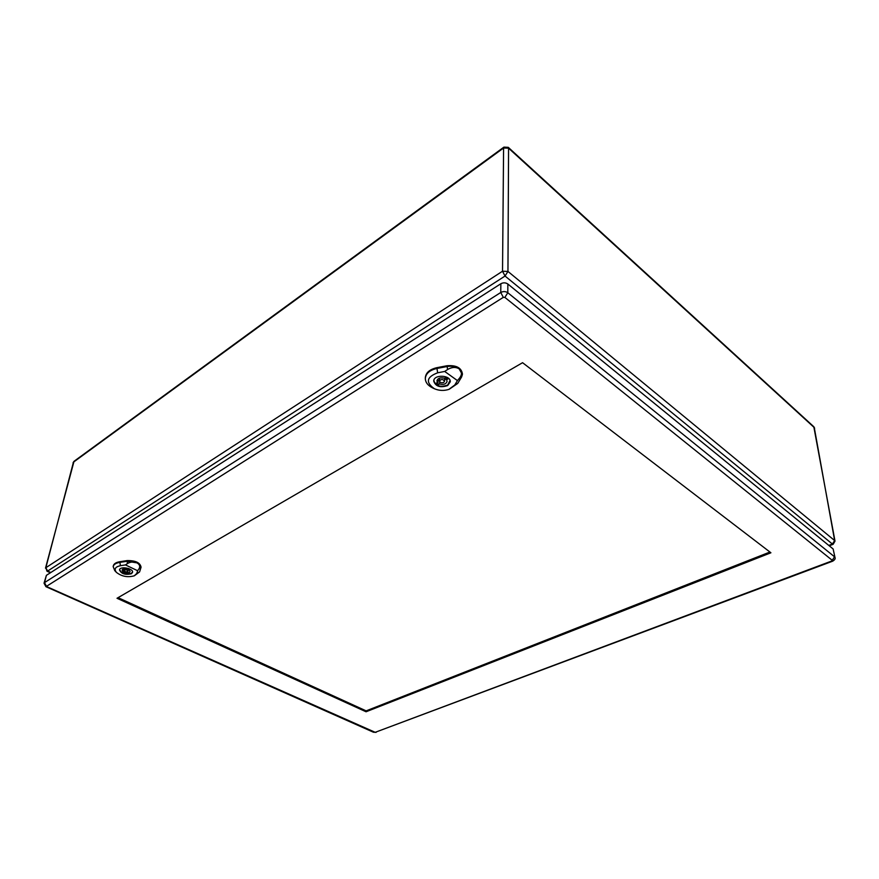 <?xml version="1.0" encoding="UTF-8"?>
<svg xmlns="http://www.w3.org/2000/svg" width="879" height="879" viewBox="0 0 879 879"><rect width="100%" height="100%" fill="white"/><g stroke="black" fill="none" stroke-linecap="round" stroke-linejoin="round"><path stroke-width="1.32" d="M125.17 571.592L123.884 573.218L121.873 572.273L122.939 571.636L122.071 570.042C122.719 568.779 124.444 568.449 127.224 569.054L128.29 568.416M123.532 568.9L122.939 571.636M128.092 571.207C127.026 569.713 125.686 569.449 124.082 570.438C124.631 571.669 125.851 572.053 127.763 571.614L128.664 568.548L130.312 569.372L129.246 570.01L130.103 571.592C129.444 572.855 127.73 573.196 124.95 572.581M129.477 568.9L129.246 570.01M129.455 568.999L128.532 569.152M124.346 571.086L123.884 573.218M119.742 569.295L119.654 569.57C121.412 573.504 125.334 574.767 131.432 573.361L132.542 571.757M124.313 569.361L123.51 569.01M134.344 575.778L139.574 571.921L140.882 567.823C141.189 566.032 139.86 564.373 136.893 562.846C139.761 564.483 140.431 566.537 138.893 569.021L137.629 570.724L125.466 564.922L127.466 563.56C130.521 561.78 133.652 561.538 136.893 562.846L126.917 561.285L119.632 562.417C115.83 563.076 113.677 564.483 113.171 566.625L114.764 570.625L116.38 572.339M131.443 573.734C125.257 575.163 121.269 573.877 119.478 569.889C120.049 565.79 133.74 568.438 132.531 572.405L131.443 573.734M140.915 567.68L141.058 567.153C140.146 562.648 135.476 560.461 127.048 560.593L119.764 561.725C115.962 562.384 113.798 563.791 113.292 565.944L113.248 566.285M137.629 570.724L136.761 573.46L134.267 575.811C127.697 577.635 121.752 576.492 116.435 572.394C113.863 569.098 115.193 566.867 120.423 565.691L125.466 564.922M435.709 383.519L437.445 382.475L436.918 380.871C437.852 378.146 440.368 377.278 444.466 378.256L446.224 377.201L448.334 378.706L446.576 379.761L447.092 381.332C446.158 384.068 443.653 384.947 439.555 383.969L437.819 385.013L435.709 383.519M437.599 379.332L437.445 382.475M446.675 377.432L446.576 379.761M439.665 381.717L439.555 383.969M446.631 378.585L444.609 379.838M439.511 379.86L438.028 380.75L437.819 385.013M434.05 379.761L433.863 380.706C435.753 386.046 440.335 387.507 447.609 385.101L450.059 380.475M437.555 380.299L438.258 380.607M449.18 389.276L457.706 383.442L461.552 377.058L462.354 374.663L459.201 368.883C462.123 371.443 462.222 374.52 459.519 378.135L457.432 380.596L444.697 371.454L447.576 369.532C451.861 367.015 455.74 366.796 459.201 368.883C455.74 366.565 451.674 365.785 446.993 366.543L436.819 368.488C429.611 370.18 425.777 373.542 425.315 378.563C425.458 382.475 427.952 385.617 432.787 387.991L434.105 388.606M447.686 385.551C440.291 387.991 435.632 386.507 433.721 381.09C433.655 374.157 450.971 374.937 450.257 381.838L447.686 385.551M462.376 374.256L462.42 373.883C461.398 367.763 456.256 365.049 447.015 365.741L436.841 367.686C429.622 369.389 425.777 372.751 425.326 377.783L425.326 378.179M457.432 380.596L454.784 385.002L448.872 389.386C443.95 390.957 439.104 390.737 434.347 388.716C425.447 382.332 426.557 377.025 437.665 372.795L444.697 371.454M443.763 382.365L444.554 381.233C442.95 379.025 441.258 378.948 439.456 381.003C440.049 382.673 441.489 383.123 443.763 382.365M769.938 552.034L366.136 710.869L118.072 597.665M522.565 362.697L770.916 552.781L366.06 711.77L117.017 598.269L522.565 362.697M831.908 560.945L832.655 561.187C834.764 559.901 835.555 558.681 834.995 557.517L833.127 548.968L507.853 284.016C505.645 282.544 503.315 282.456 500.854 283.741L46.4 575.338L44.038 583.195L45.928 586.689L503.304 297.344L504.876 297.41L832.259 560.319L831.908 560.945L375.201 732.317L46.565 586.557M366.136 710.869L366.06 711.77M828.787 545.43L832.402 544.046L505.04 276.039L47.62 571.064L50.817 572.515M502.524 271.226L503.59 147.991L73.44 462.178L45.862 567.713L502.524 271.226L505.04 276.039L507.952 271.435L834.643 540.552L814.273 427.59L508.567 148.177L507.952 271.435L502.524 271.226M829.238 545.804L833.149 544.299L832.402 544.046L834.643 540.552L835.006 541.123L813.8 426.722L814.624 428.194M46.983 571.207L47.62 571.064L45.862 567.713L46.983 571.207L50.422 572.767M73.089 462.684L74.023 461.31L45.499 568.175M508.271 147.331L503.92 147.123L503.59 147.991L508.567 148.177L508.271 147.331L813.8 426.722M127.466 563.56L127.048 560.593M120.423 565.691L119.764 561.725M136.761 573.46L139.574 571.921M140.849 567.966L138.893 569.021M447.576 369.532L447.015 365.741M437.665 372.795L436.841 367.686M454.784 385.002L457.706 383.442M461.552 377.058L459.519 378.135M834.995 557.517L833.127 548.968M832.259 560.319L834.523 556.792L507.809 292.751L507.853 284.016M504.876 297.41L507.809 292.751C505.59 291.29 503.238 291.202 500.766 292.487L500.854 283.741M503.304 297.344L500.766 292.487L44.51 582.612L46.4 575.338M46.29 585.996L44.51 582.612L44.038 583.195M832.655 561.187L375.201 732.317M376.113 732.361L374.311 732.273M833.149 544.299L835.006 541.123M74.023 461.31L503.92 147.123M113.171 566.625L113.292 565.944M140.882 567.823L141.058 567.153M124.444 568.757L124.082 570.438M433.896 380.157L433.863 380.706M450.169 380.882L450.147 381.442M425.315 378.563L425.326 377.783M462.354 374.663L462.42 373.883M439.599 378.113L439.456 381.003M444.686 378.124L444.554 381.233M373.553 732.273L45.928 586.689"/></g></svg>

